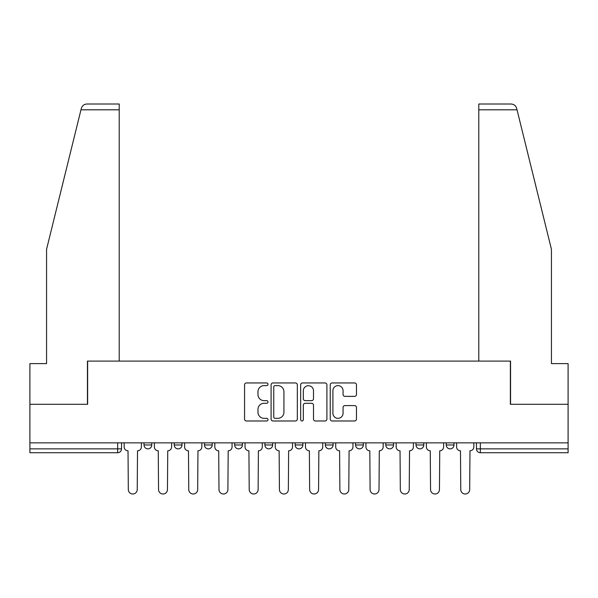 <?xml version="1.0" encoding="UTF-8"?>
<svg xmlns="http://www.w3.org/2000/svg" width="598" height="598" viewBox="0 0 598 598"><rect width="100%" height="100%" fill="white"/><g stroke="black" fill="none" stroke-linecap="round" stroke-linejoin="round"><path stroke-width="0.9" d="M268.001 384.282A1.331 1.331 0 0 0 266.671 382.952L246.466 382.952A1.899 1.899 0 0 0 244.567 384.858L244.567 419.086A1.899 1.899 0 0 0 246.466 420.985L266.671 420.985A1.331 1.331 0 0 0 268.001 419.654A1.331 1.331 0 0 0 266.671 418.323L264.054 418.323A6.085 6.085 0 0 1 257.97 412.239L257.97 409.391A6.085 6.085 0 0 1 264.054 403.299L266.671 403.299A1.331 1.331 0 0 0 268.001 401.968A1.331 1.331 0 0 0 266.671 400.638L264.054 400.638A6.085 6.085 0 0 1 257.97 394.553L257.97 391.705A6.085 6.085 0 0 1 264.054 385.62L266.671 385.62A1.331 1.331 0 0 0 268.001 384.282M446.243 442.849L446.243 444.979L453.987 444.979A3.872 3.872 0 0 1 450.115 448.859A3.872 3.872 0 0 1 446.243 444.979L446.243 442.849M416.014 442.849L416.014 444.979L423.765 444.979A3.872 3.872 0 0 1 419.893 448.859A3.872 3.872 0 0 1 416.014 444.979L416.014 442.849M264.899 444.979L264.899 442.849L264.899 444.979A3.872 3.872 0 0 0 268.779 448.859A3.872 3.872 0 0 1 264.899 444.979L272.651 444.979A3.872 3.872 0 0 1 268.779 448.859M204.456 442.849L204.456 444.979L212.208 444.979A3.872 3.872 0 0 1 208.328 448.859A3.872 3.872 0 0 1 204.456 444.979L204.456 442.849M174.235 444.979L174.235 442.849L174.235 444.979A3.872 3.872 0 0 0 178.107 448.859A3.872 3.872 0 0 1 174.235 444.979L181.986 444.979A3.872 3.872 0 0 1 178.107 448.859A3.872 3.872 0 0 0 181.986 444.979A3.872 3.872 0 0 1 178.107 448.859M144.013 444.979L144.013 442.849L144.013 444.979A3.872 3.872 0 0 0 147.885 448.859A3.872 3.872 0 0 1 144.013 444.979L151.757 444.979A3.872 3.872 0 0 1 147.885 448.859A3.872 3.872 0 0 0 151.757 444.979A3.872 3.872 0 0 1 147.885 448.859M354.577 396.362A1.899 1.899 0 0 0 356.475 394.456L356.475 384.858A1.899 1.899 0 0 0 354.577 382.952L332.137 382.952A1.899 1.899 0 0 0 330.238 384.858L330.238 419.086A1.899 1.899 0 0 0 332.137 420.985L354.577 420.985A1.899 1.899 0 0 0 356.475 419.086L356.475 407.485A1.899 1.899 0 0 0 354.577 405.586L344.971 405.586A1.899 1.899 0 0 0 343.073 407.485L343.073 413.24A5.09 5.09 0 0 1 337.982 418.323A5.09 5.09 0 0 1 332.899 413.24L332.899 390.703A5.09 5.09 0 0 1 337.982 385.62A5.09 5.09 0 0 1 343.073 390.703L343.073 394.456A1.899 1.899 0 0 0 344.971 396.362L354.577 396.362M80.969 109.815L81.313 108.425C82.195 105.674 84.071 104.202 86.957 104.007L119.211 104.007L119.211 109.815L80.969 109.815L46.562 249.306L46.562 363.614L29.9 363.614L29.9 404.293L87.637 404.293L87.637 361.095L510.363 361.095L510.363 404.293L568.1 404.293L568.1 442.849L29.9 442.849L29.9 448.859L121.536 448.859L121.536 442.849M119.211 109.815L119.211 361.095L87.443 361.095L87.443 404.293L29.9 404.293L29.9 442.849M297.333 384.858A1.899 1.899 0 0 0 295.434 382.952L272.994 382.952A1.899 1.899 0 0 0 271.096 384.858L271.096 419.086A1.899 1.899 0 0 0 272.994 420.985L295.434 420.985A1.899 1.899 0 0 0 297.333 419.086L297.333 384.858M302.566 382.952L325.006 382.952A1.899 1.899 0 0 1 326.904 384.858L326.904 419.086A1.899 1.899 0 0 1 325.006 420.985L315.4 420.985A1.899 1.899 0 0 1 313.502 419.086L313.502 405.205A1.899 1.899 0 0 0 311.595 403.299L305.227 403.299A1.899 1.899 0 0 0 303.328 405.205L303.328 419.654A1.331 1.331 0 0 1 301.997 420.985A1.331 1.331 0 0 1 300.667 419.654L300.667 384.858A1.899 1.899 0 0 1 302.566 382.952M476.464 442.849L476.464 448.859L568.1 448.859L568.1 452.731L480.336 452.731A3.872 3.872 0 0 1 476.464 448.859A3.872 3.872 0 0 0 480.336 452.731L480.336 442.849M568.1 442.849L568.1 448.859M121.536 448.859A3.872 3.872 0 0 1 117.664 452.731A3.872 3.872 0 0 0 121.536 448.859A3.872 3.872 0 0 1 117.664 452.731L29.9 452.731L29.9 448.859M453.987 442.849L453.987 444.979M423.765 442.849L423.765 444.979L423.765 442.849M393.544 442.849L393.544 444.979A3.872 3.872 0 0 1 389.672 448.859A3.872 3.872 0 0 1 385.792 444.979L393.544 444.979L393.544 442.849M385.792 442.849L385.792 444.979M363.322 442.849L363.322 444.979A3.872 3.872 0 0 1 359.443 448.859A3.872 3.872 0 0 1 355.571 444.979L363.322 444.979M355.571 442.849L355.571 444.979M333.101 442.849L333.101 444.979A3.872 3.872 0 0 1 329.221 448.859A3.872 3.872 0 0 1 325.349 444.979L333.101 444.979M325.349 442.849L325.349 444.979M302.872 442.849L302.872 444.979A3.872 3.872 0 0 1 299 448.859A3.872 3.872 0 0 1 295.128 444.979L302.872 444.979A3.872 3.872 0 0 1 299 448.859A3.872 3.872 0 0 0 302.872 444.979M295.128 442.849L295.128 444.979M272.651 442.849L272.651 444.979M242.429 442.849L242.429 444.979A3.872 3.872 0 0 1 238.557 448.859A3.872 3.872 0 0 1 234.678 444.979L242.429 444.979A3.872 3.872 0 0 1 238.557 448.859A3.872 3.872 0 0 0 242.429 444.979L242.429 442.849M234.678 442.849L234.678 444.979M212.208 442.849L212.208 444.979L212.208 442.849M181.986 442.849L181.986 444.979L181.986 442.849M151.757 442.849L151.757 444.979L151.757 442.849M275.087 385.62A1.331 1.331 0 0 0 273.757 386.951L273.757 416.993A1.331 1.331 0 0 0 275.087 418.323L277.846 418.323A6.085 6.085 0 0 0 283.93 412.239L283.93 391.705A6.085 6.085 0 0 0 277.846 385.62L275.087 385.62M313.502 390.8A5.09 5.09 0 0 0 308.411 385.71A5.09 5.09 0 0 0 303.328 390.8L303.328 398.739A1.899 1.899 0 0 0 305.227 400.638L311.595 400.638A1.899 1.899 0 0 0 313.502 398.739L313.502 390.8M124.152 446.915L124.152 442.849L124.152 446.915A3.872 3.872 0 0 0 128.024 450.795L128.316 489.538A4.455 4.455 0 0 0 132.771 493.993A4.455 4.455 0 0 0 137.234 489.538L137.518 450.795A3.872 3.872 0 0 0 141.397 446.915L141.397 442.849L141.397 446.915M128.024 450.795L128.316 489.538M137.234 489.538L137.518 450.795M154.374 446.915L154.374 442.849L154.374 446.915A3.872 3.872 0 0 0 158.253 450.795L158.545 489.538A4.455 4.455 0 0 0 163 493.993A4.455 4.455 0 0 0 167.455 489.538L167.746 450.795A3.872 3.872 0 0 0 171.619 446.915L171.619 442.849L171.619 446.915M184.595 446.915L184.595 442.849L184.595 446.915A3.872 3.872 0 0 0 188.475 450.795L188.766 489.538A4.455 4.455 0 0 0 193.221 493.993A4.455 4.455 0 0 0 197.676 489.538L197.968 450.795A3.872 3.872 0 0 0 201.84 446.915L201.84 442.849L201.84 446.915M81.313 108.425C81.851 106.863 81.851 106.863 81.313 108.425M517.031 109.815L516.687 108.425C516.149 106.863 516.149 106.863 516.687 108.425C516.149 106.863 516.149 106.863 516.687 108.425C515.805 105.674 513.929 104.202 511.043 104.007L478.789 104.007L478.789 361.095L510.557 361.095L510.557 404.293L568.1 404.293L568.1 363.614L551.438 363.614L551.438 249.306L517.031 109.815L478.789 109.815M158.253 450.795L158.545 489.538M167.455 489.538L167.746 450.795M188.475 450.795L188.766 489.538M197.676 489.538L197.968 450.795M214.824 446.915L214.824 442.849L214.824 446.915A3.872 3.872 0 0 0 218.696 450.795L218.988 489.538A4.455 4.455 0 0 0 223.443 493.993A4.455 4.455 0 0 0 227.898 489.538L228.189 450.795A3.872 3.872 0 0 0 232.061 446.915L232.061 442.849L232.061 446.915M245.045 446.915L245.045 442.849L245.045 446.915A3.872 3.872 0 0 0 248.918 450.795L249.209 489.538A4.455 4.455 0 0 0 253.664 493.993A4.455 4.455 0 0 0 258.119 489.538L258.411 450.795A3.872 3.872 0 0 0 262.29 446.915L262.29 442.849L262.29 446.915M275.267 446.915L275.267 442.849L275.267 446.915A3.872 3.872 0 0 0 279.139 450.795L279.43 489.538A4.455 4.455 0 0 0 283.886 493.993A4.455 4.455 0 0 0 288.348 489.538L288.632 450.795A3.872 3.872 0 0 0 292.512 446.915L292.512 442.849L292.512 446.915M218.696 450.795L218.988 489.538M227.898 489.538L228.189 450.795M248.918 450.795L249.209 489.538M258.119 489.538L258.411 450.795M279.139 450.795L279.43 489.538M288.348 489.538L288.632 450.795M305.488 446.915L305.488 442.849L305.488 446.915A3.872 3.872 0 0 0 309.368 450.795L309.652 489.538A4.455 4.455 0 0 0 314.114 493.993A4.455 4.455 0 0 0 318.57 489.538L318.861 450.795A3.872 3.872 0 0 0 322.733 446.915L322.733 442.849L322.733 446.915M309.368 450.795L309.652 489.538M318.57 489.538L318.861 450.795M335.71 446.915L335.71 442.849L335.71 446.915A3.872 3.872 0 0 0 339.589 450.795L339.881 489.538A4.455 4.455 0 0 0 344.336 493.993A4.455 4.455 0 0 0 348.791 489.538L349.083 450.795A3.872 3.872 0 0 0 352.955 446.915L352.955 442.849L352.955 446.915M339.589 450.795L339.881 489.538M348.791 489.538L349.083 450.795M365.939 446.915L365.939 442.849L365.939 446.915A3.872 3.872 0 0 0 369.811 450.795L370.102 489.538A4.455 4.455 0 0 0 374.557 493.993A4.455 4.455 0 0 0 379.012 489.538L379.304 450.795A3.872 3.872 0 0 0 383.176 446.915L383.176 442.849L383.176 446.915M369.811 450.795L370.102 489.538M379.012 489.538L379.304 450.795M396.16 446.915L396.16 442.849L396.16 446.915A3.872 3.872 0 0 0 400.032 450.795L400.324 489.538A4.455 4.455 0 0 0 404.779 493.993A4.455 4.455 0 0 0 409.234 489.538L409.525 450.795A3.872 3.872 0 0 0 413.405 446.915L413.405 442.849L413.405 446.915M400.032 450.795L400.324 489.538M409.234 489.538L409.525 450.795M426.381 446.915L426.381 442.849L426.381 446.915A3.872 3.872 0 0 0 430.254 450.795L430.545 489.538A4.455 4.455 0 0 0 435 493.993A4.455 4.455 0 0 0 439.455 489.538L439.747 450.795A3.872 3.872 0 0 0 443.626 446.915L443.626 442.849L443.626 446.915M430.254 450.795L430.545 489.538M439.455 489.538L439.747 450.795M456.603 446.915L456.603 442.849L456.603 446.915A3.872 3.872 0 0 0 460.482 450.795L460.766 489.538A4.455 4.455 0 0 0 465.229 493.993A4.455 4.455 0 0 0 469.684 489.538L469.976 450.795A3.872 3.872 0 0 0 473.848 446.915L473.848 442.849L473.848 446.915M460.482 450.795L460.766 489.538M469.684 489.538L469.976 450.795M117.664 442.849L117.664 452.731M480.336 452.731A3.872 3.872 0 0 1 476.464 448.859"/></g></svg>
